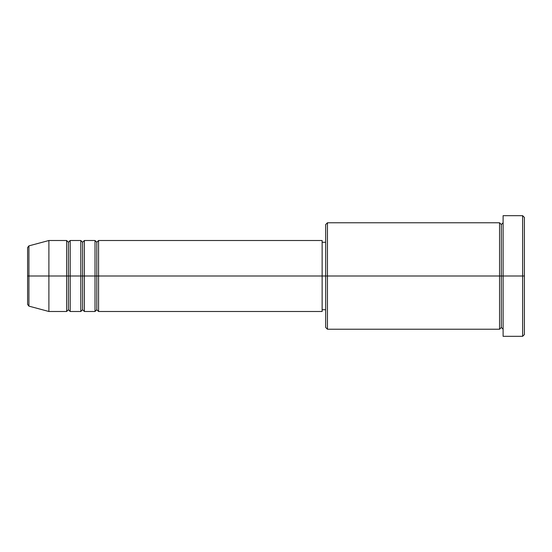 <?xml version="1.0" encoding="UTF-8"?>
<svg xmlns="http://www.w3.org/2000/svg" width="552" height="552" viewBox="0 0 552 552"><rect width="100%" height="100%" fill="white"/><g stroke="black" fill="none" stroke-linecap="round" stroke-linejoin="round"><path stroke-width="0.41" stroke-dasharray="2.76 2.07" d="M27.6 304.421L27.6 276L27.6 304.421L27.6 276L28.918 276L28.918 306.132L28.918 276L48.893 276L48.893 311.487L48.893 276L66.633 276L66.633 240.513L66.633 276L70.18 276L70.18 240.513L70.18 276L80.827 276L80.827 240.513L80.827 276L84.38 276L84.38 240.513L84.38 276L95.02 276L95.02 240.513L95.02 276L98.573 276L98.573 240.513L98.573 276L322.133 276L322.133 311.487L322.133 276L327.453 276L327.453 329.227L327.453 276L499.56 276L499.56 222.773L499.56 276L503.107 276L503.107 222.773L503.107 276L503.107 222.773L503.107 276L524.4 276L524.4 334.553L524.4 217.447L524.4 276L522.627 276L522.627 336.327L522.627 276L503.107 276L503.107 215.673L503.107 336.327L503.107 222.773L503.107 329.227L503.107 276L503.107 329.227L503.107 276L503.107 329.227L503.107 276L501.333 276L501.333 224.547L501.333 327.453L501.333 276L499.56 276L499.56 329.227M98.573 311.487L98.573 276L96.8 276L96.8 242.287L96.8 309.713L96.8 276L95.02 276L95.02 311.487M84.38 311.487L84.38 276L82.6 276L82.6 242.287L82.6 309.713L82.6 276L80.827 276L80.827 311.487M70.18 311.487L70.18 276L68.407 276L68.407 242.287L68.407 309.713L68.407 276L66.633 276L66.633 311.487M325.68 327.453L325.68 276L325.68 327.453M499.56 222.773L499.56 276L325.68 276L325.68 242.287L325.68 282.576L325.68 224.547L325.68 276L322.133 276L322.133 309.713L322.133 240.513L322.133 309.713L322.133 242.287L322.133 276L98.573 276L98.573 240.513M28.918 306.132L28.918 245.868M80.827 240.513L80.827 276L70.18 276L70.18 240.513M66.633 240.513L66.633 276L48.893 276L48.893 240.513L48.893 276L27.6 276L27.6 247.579M522.627 215.673L522.627 276L522.627 215.673M327.453 276L327.453 222.773L327.453 276M325.68 282.576L325.68 309.713L325.68 282.576M95.02 240.513L95.02 276L84.38 276L84.38 240.513M499.56 276L499.56 329.227L499.56 276M501.333 276L501.333 327.453L501.333 276M66.633 276L66.633 311.487L66.633 276M70.18 276L70.18 311.487L70.18 276M68.407 276L68.407 309.713L68.407 276M80.827 276L80.827 311.487L80.827 276M84.38 276L84.38 311.487L84.38 276M82.6 276L82.6 309.713L82.6 276M95.02 276L95.02 311.487L95.02 276M98.573 276L98.573 311.487L98.573 276M96.8 276L96.8 309.713L96.8 276M27.6 276L27.6 247.579L27.6 276M28.918 276L28.918 245.868L28.918 276"/><path stroke-width="0.83" d="M27.6 276L27.6 304.421L27.6 276L27.6 304.421L28.918 306.132L28.918 276L28.918 306.132L28.918 276L27.6 276L27.6 247.579L27.6 276L48.893 276L28.918 276L28.918 245.868L28.918 276L28.918 245.868L27.6 247.579L27.6 276M503.107 329.227L501.333 327.453L499.56 329.227L499.56 222.773L499.56 276L501.333 276L501.333 224.547L501.333 276L501.333 224.547L501.333 276L503.107 276L503.107 336.327L503.107 215.673L503.107 276L522.627 276L522.627 336.327L522.627 276L524.4 276L524.4 217.447L524.4 334.553L524.4 276L327.453 276L327.453 329.227L327.453 276L322.133 276L322.133 311.487L322.133 276L98.573 276L98.573 240.513L98.573 276L96.8 276L96.8 242.287L96.8 276L95.02 276L95.02 240.513L95.02 276L84.38 276L84.38 240.513L84.38 276L82.6 276L82.6 242.287L82.6 276L80.827 276L80.827 240.513L80.827 276L70.18 276L70.18 240.513L70.18 276L68.407 276L68.407 242.287L68.407 276L66.633 276L66.633 240.513L66.633 276L48.893 276L48.893 311.487L48.893 276L66.633 276L66.633 240.513L48.893 240.513L48.893 276L48.893 240.513L28.918 245.868M98.573 311.487L96.8 309.713L95.02 311.487L95.02 276L96.8 276L96.8 242.287L96.8 309.713L96.8 276L96.8 309.713L96.8 276L98.573 276L98.573 311.487L322.133 311.487M84.38 311.487L82.6 309.713L80.827 311.487L80.827 276L82.6 276L82.6 242.287L82.6 309.713L82.6 276L82.6 309.713L82.6 276L84.38 276L84.38 311.487L95.02 311.487M70.18 311.487L68.407 309.713L66.633 311.487L66.633 276L68.407 276L68.407 242.287L68.407 309.713L68.407 276L68.407 309.713L68.407 276L70.18 276L70.18 311.487L80.827 311.487M66.633 240.513L68.407 242.287L70.18 240.513L70.18 276L80.827 276L80.827 240.513L82.6 242.287L84.38 240.513L84.38 276L95.02 276L95.02 240.513L96.8 242.287L98.573 240.513L98.573 276L322.133 276L322.133 240.513L322.133 276L325.68 276L325.68 327.453L325.68 224.547L325.68 276L499.56 276L499.56 222.773L327.453 222.773L327.453 276L327.453 222.773L325.68 224.547M522.627 276L522.627 215.673L522.627 276M499.56 276L499.56 329.227L499.56 276M501.333 276L501.333 327.453L501.333 276M66.633 276L66.633 311.487L66.633 276M70.18 276L70.18 311.487L70.18 276M80.827 276L80.827 311.487L80.827 276M84.38 276L84.38 311.487L84.38 276M95.02 276L95.02 311.487L95.02 276M98.573 276L98.573 311.487L98.573 276M499.56 329.227L327.453 329.227L325.68 327.453M503.107 336.327L522.627 336.327L524.4 334.553M499.56 222.773L501.333 224.547L503.107 222.773M325.68 309.713L322.133 309.713M66.633 311.487L48.893 311.487L28.918 306.132M80.827 240.513L70.18 240.513M524.4 217.447L522.627 215.673L503.107 215.673M325.68 242.287L322.133 242.287M322.133 240.513L98.573 240.513M95.02 240.513L84.38 240.513"/></g></svg>
